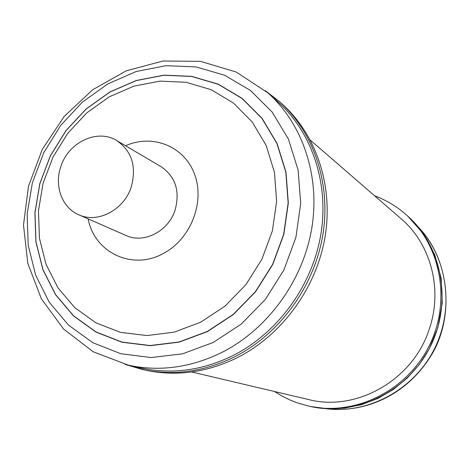 <?xml version="1.0" encoding="UTF-8"?>
<svg xmlns="http://www.w3.org/2000/svg" width="470" height="470" viewBox="0 0 470 470"><rect width="100%" height="100%" fill="white"/><g stroke="black" fill="none" stroke-linecap="round" stroke-linejoin="round"><path stroke-width="0.7" d="M374.608 195.802C386.363 200.173 396.997 206.577 406.509 215.007C441.359 245.757 451.558 302.363 428.652 346.884C405.968 391.516 354.104 416.385 308.778 406.127L296.923 402.743L290.225 400.105L282.176 396.157L274.527 391.51M61.024 166.051C53.891 185.368 61.828 207.699 78.748 214.755C97.496 223.679 123.704 210.196 131.101 187.383C136.823 166.821 132.017 151.211 116.695 140.548C97.601 128.557 68.808 142.022 61.024 166.051M116.695 140.548L161.21 166.75C175.651 176.773 180.251 191.314 175.005 210.378C168.213 231.522 143.72 243.901 126.048 235.505L78.748 214.755M267.747 92.755L277.523 101.45C311.974 132.082 329.411 183.629 320.763 234.941C311.986 286.218 277.441 333.301 232.609 355.772C202.194 370.501 171.726 374.59 141.2 368.039L128.428 365.196C159.5 371.87 190.556 367.669 221.582 352.588C267.318 329.582 302.633 281.407 311.651 228.996C320.54 176.544 302.815 123.933 267.747 92.755L236.251 72.057L200.473 61.341L162.99 61.029L126.301 70.794L92.69 89.735L64.149 116.49L42.324 149.319L28.482 186.238L23.5 225.036L27.818 263.376L41.378 298.838L63.579 329.041L93.207 351.777L128.428 365.196M125.302 364.462L142.387 369.496C173.007 376.006 203.563 371.887 234.048 357.13C279.098 334.564 313.831 287.293 322.69 235.781C331.421 184.228 313.966 132.411 279.403 101.555L281.865 103.752C316.269 134.467 333.647 186.014 324.976 237.28C316.181 288.504 281.647 335.498 236.821 357.923C206.495 372.593 176.086 376.687 145.606 370.201L125.361 364.479M191.748 371.981L308.549 399.535C356.718 412.125 413.471 379.778 429.427 328.612C442.94 289.091 430.702 243.766 401.033 218.685L310.318 140.125M325.775 408.653C367.922 414.317 413.4 390.1 434.033 349.633C454.766 309.213 447.775 258.171 418.506 227.31M407.76 216.13L423.411 233.772L434.779 254.834L441.201 278.287L442.282 302.938L437.905 327.484L429.169 348.963L419.428 364.315L407.437 377.892L393.543 389.33L378.139 398.325L361.665 404.635L344.575 408.13L327.337 408.741L310.417 406.491C355.59 416.708 407.255 391.945 429.844 347.495C452.663 303.156 442.493 246.768 407.76 216.13L406.509 215.007M125.561 145.765C152.538 133.562 184.522 146.276 194.645 174.452C205.132 202.453 190.514 239.377 163.237 253.53C132.252 270.838 94.253 252.425 88.166 218.891M109.187 96.885L133.968 86.11L160.029 81.128L186.149 82.285L211.059 89.676L233.484 103.083L252.202 121.959L266.149 145.447L274.474 172.39L276.618 201.383L272.383 230.846L261.943 259.152L245.863 284.708L225.048 306.105L200.69 322.185L174.164 332.149L146.94 335.556L120.449 332.372L96.056 322.908L74.918 307.797L58.004 287.904L46.025 264.305L39.445 238.172L38.47 210.754L43.07 183.312L52.998 157.086L67.792 133.239L86.797 112.859L109.187 96.885M109.921 92.061L136.206 80.611L163.866 75.282L191.625 76.463L218.121 84.259L242.003 98.453L261.978 118.475L276.883 143.432L285.813 172.079L288.151 202.928L283.68 234.301L272.577 264.428L255.451 291.629L233.273 314.377L207.323 331.45L179.07 341.984L150.089 345.532L121.924 342.066L96.003 331.932L73.567 315.811L55.636 294.643L42.952 269.568L35.99 241.833L34.974 212.757L39.862 183.676L50.384 155.881L66.058 130.619L86.198 109.011L109.921 92.061M207.411 331.597L179.135 342.137L150.124 345.691L121.924 342.219L95.974 332.073L73.526 315.934L55.572 294.749L42.876 269.645L35.914 241.88L34.892 212.781L39.785 183.67L50.319 155.852L66.006 130.56L86.163 108.934L109.91 91.967L136.218 80.505L163.912 75.171L191.695 76.357L218.221 84.159L242.126 98.359L262.119 118.405L277.041 143.385L285.983 172.061L288.327 202.946L283.845 234.348L272.735 264.51L255.592 291.735L233.39 314.506L207.411 331.597M107.847 83.913L136.159 71.516L165.986 65.7L195.955 66.893L224.607 75.218L250.475 90.469L272.148 112.042L288.363 138.991L298.109 169.97L300.706 203.369L295.906 237.35L283.898 269.997L265.333 299.455L241.28 324.071L213.145 342.501L182.542 353.822L151.17 357.564L120.725 353.71L92.743 342.659L68.567 325.158L49.274 302.251L35.65 275.162L28.2 245.246L27.143 213.921L32.43 182.607L43.769 152.685L60.642 125.484L82.309 102.202L107.847 83.913M325.728 408.653C364.18 413.535 405.968 395.681 430.497 356.524C453.897 320.211 451.453 261.314 418.476 227.268M310.417 406.491L308.778 406.127M279.403 101.555L265.321 90.651"/></g></svg>
